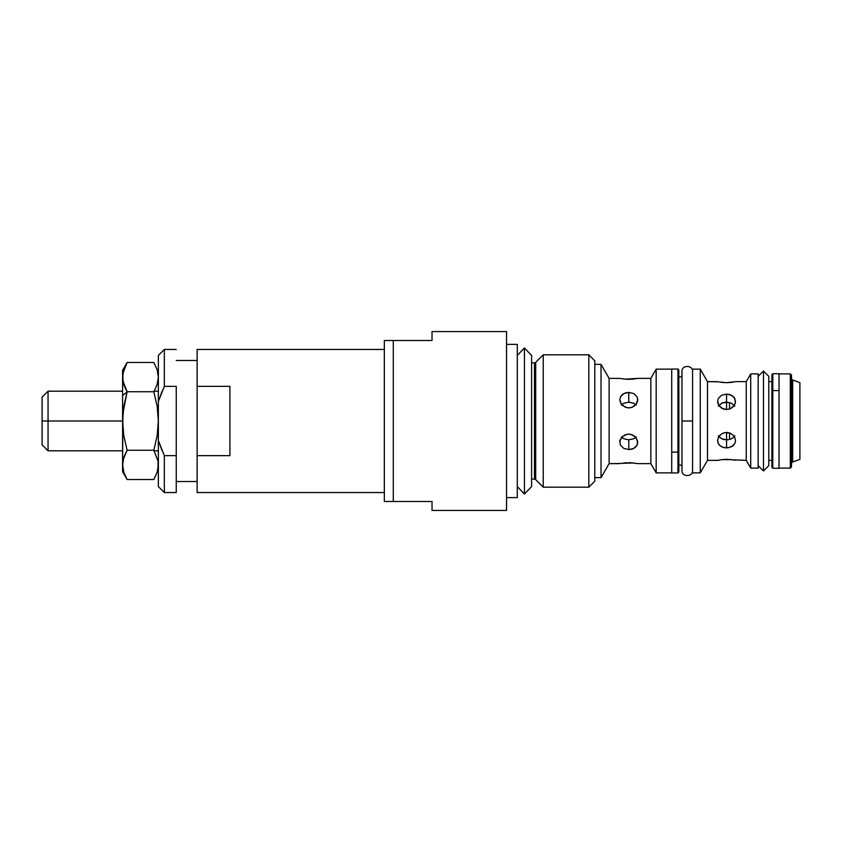 <?xml version="1.0" encoding="UTF-8"?>
<svg xmlns="http://www.w3.org/2000/svg" width="842" height="842" viewBox="0 0 842 842"><rect width="100%" height="100%" fill="white"/><g stroke="black" fill="none" stroke-linecap="round" stroke-linejoin="round"><path stroke-width="1.26" d="M621.354 378.658L626.501 379.258M637.731 378.374L650.845 378.374L637.731 378.374L625.364 379.174L630.132 379.3M619.838 463.626L609.113 463.626L601.02 477.646L594.799 477.646L601.02 477.646L601.02 364.354L609.113 378.374L620.017 378.405L609.113 378.374L601.02 364.354L594.799 364.354L601.02 364.354L601.02 477.646L609.113 463.626L609.113 378.374L609.113 463.626L620.522 463.489M621.354 463.342L633.616 462.963M623.806 462.974L626.88 462.721M630.363 462.711L637.731 463.626L650.845 463.626L637.731 463.626M633.731 379.026L628.785 379.321M632.195 379.184L633.826 379.016M636.205 405.023L633.752 403.234L628.785 402.202L628.785 392.414L633.752 393.572L637.047 396.782L637.731 399.687L636.215 404.139L632.205 407.244L628.785 407.907L625.353 407.244L621.354 404.139L619.838 399.687L620.522 396.793L619.838 399.687L620.522 396.793L622.459 394.445L625.343 392.94L628.785 392.414L628.785 402.202L623.806 403.234L621.354 405.023M637.468 401.571L636.215 404.139L633.763 406.444L630.542 407.738L627.037 407.738L622.459 405.402L620.522 402.729L619.838 399.687M620.101 440.44L622.459 436.609L627.027 434.262L630.532 434.262L635.11 436.609L637.552 440.787L637.047 445.207L637.731 442.324L637.047 445.207L635.11 447.555L632.205 449.07L628.785 449.586L623.817 448.428L620.522 445.218L619.838 442.313L620.522 445.207L619.838 442.313L620.522 439.282L622.459 436.609L625.343 434.756L628.785 434.093L632.216 434.756L636.215 437.861L637.731 442.313M621.354 436.977L623.806 438.766L628.785 439.798L628.785 449.586L628.785 439.798L633.763 438.766L636.215 436.977M656.181 472.867L650.845 463.626L656.181 472.867L671.716 472.867L656.181 472.867L656.181 369.133L671.716 369.133L656.181 369.133L656.181 472.867M650.845 378.374L656.181 369.133L650.845 378.374L650.845 463.626L650.845 378.374M588.832 354.819L594.799 360.786L588.832 354.819L543.227 354.819L588.832 354.819L588.832 487.181L543.227 487.181L535.701 479.656A1.789 1.789 0 0 0 534.438 479.13L534.438 362.87A1.789 1.789 0 0 0 535.701 362.344L543.227 354.819L535.701 362.344L535.701 479.656L543.227 487.181L543.227 354.819L543.227 487.181L588.832 487.181L588.832 354.819M594.799 481.214L588.832 487.181L594.799 481.214L594.799 360.786L594.799 481.214M534.438 479.13L531.597 479.13L534.438 479.13L534.438 362.87L531.597 362.87L534.438 362.87A1.789 1.789 0 0 0 535.701 362.344L535.701 479.656A1.789 1.789 0 0 0 534.438 479.13M628.785 402.202L629.406 402.213M635.11 378.837L633.752 379.026M628.785 462.679L632.205 462.826M620.522 396.793L623.806 393.572L628.785 392.414L633.752 393.572L637.047 396.782M637.552 398.192L637.552 401.224M619.838 440.377L619.838 442.313L620.007 440.787M637.047 445.207L633.763 448.428L628.785 449.586L623.817 448.428L620.522 445.218M636.215 378.658L637.047 378.511M619.838 378.374L620.522 378.511M791.501 378.311A1.789 1.789 0 0 0 792.669 379.995L792.669 462.005A1.789 1.789 0 0 0 791.501 463.689A1.789 1.789 0 0 1 792.669 462.005L799.9 459.374L792.669 462.005L792.669 379.995L799.9 382.626L792.669 379.995A1.789 1.789 0 0 1 791.501 378.311M790.301 373.901L791.501 375.09L790.301 373.901L779.029 373.901L790.301 373.901L790.301 468.099L779.029 468.099L790.301 468.099L790.301 373.901M791.501 466.91L790.301 468.099L791.501 466.91L791.501 375.09L791.501 466.91M799.9 459.374L799.9 382.626L799.9 459.374M771.882 460.353L768.778 460.353L771.882 460.353M768.778 381.647L771.882 381.647L768.778 381.647M758.168 468.099L750.717 468.099L746.244 460.353L732.887 459.837L746.244 460.353L746.244 381.647L750.717 373.901L758.168 373.901L750.717 373.901L746.244 381.647L735.508 381.647L746.244 381.647L746.244 460.353L750.717 468.099L750.717 373.901L750.717 468.099L758.168 468.099L758.168 373.901L758.168 468.099M723.152 459.469L717.626 460.353L707.49 460.353L700.26 472.867L692.577 472.867L700.26 472.867L700.26 369.133L707.49 381.647L718.31 381.794M726.583 459.322L724.709 459.364M721.594 459.637L731.435 459.627M734.824 381.794L726.572 382.678L720.247 382.163L724.309 382.615M729.972 382.531L731.645 382.342M726.541 382.678L728.035 382.647M718.279 398.487L717.626 401.318L718.3 398.434L721.583 395.245L726.562 394.098L729.993 394.614L733.992 397.171L735.508 401.329L734.824 404.37L732.887 407.054L729.993 408.917L726.562 409.58L721.594 408.117L719.131 405.791L717.837 403.044M718.31 435.777L721.583 438.766L726.562 439.798L726.562 447.902L723.141 447.386L720.247 445.902L718.31 443.576L717.626 440.671L718.321 443.608M717.837 438.956L720.236 434.946L723.131 433.083L726.562 432.42L729.993 433.083L732.887 434.946L734.824 437.63L735.508 440.671L734.824 443.566L731.54 446.755L726.562 447.902L726.562 439.798L728.33 439.682M734.813 406.212L731.54 403.234L726.562 402.202L726.562 394.098L731.54 395.245L734.824 398.434L735.34 402.865L733.992 405.791L729.993 408.917L726.562 409.58L723.141 408.917L719.131 405.791L717.626 401.329L718.3 398.434L721.583 395.245L726.562 394.098L726.562 402.202L721.583 403.234L718.31 406.223M717.626 440.671L718.3 437.63L720.236 434.946L723.131 433.083L726.562 432.42L729.993 433.083L732.887 434.946L734.824 437.63L735.508 440.671L734.824 443.566L732.887 445.902L728.319 447.776L724.815 447.776L721.594 446.755L719.131 444.829L717.794 442.176L717.794 439.145M724.804 439.682L723.12 439.335M692.577 369.133L700.26 369.133L692.577 369.133L692.577 472.867L692.577 369.133M700.26 369.133L700.26 472.867L707.49 460.353L707.49 381.647L700.26 369.133M732.887 382.163L726.572 382.678L719.131 381.963M728.141 459.353L722.931 459.49M729.993 459.469L734.824 460.206M726.562 409.58L726.562 402.202L727.193 402.213M730.003 439.335L732.887 437.977L734.824 435.777M717.626 381.647L707.49 381.647L707.49 460.353L717.626 460.353M717.794 402.865L717.626 401.329M681.967 465.121L678.862 465.121L681.967 465.121M678.862 376.879L681.967 376.879L678.862 376.879M517.293 497.611L506.558 497.611L517.293 497.611L517.293 344.389L506.558 344.389L517.293 344.389L517.293 497.611M506.558 510.431L432.03 510.431L432.03 501.495L393.277 501.495L393.277 340.505L432.03 340.505L432.03 331.569L506.558 331.569L432.03 331.569L432.03 340.505L389.614 340.505L393.277 340.505L393.277 501.495L384.331 501.495L432.03 501.495L432.03 510.431L506.558 510.431L506.558 331.569L506.558 510.431M384.962 340.505L389.614 340.505M384.331 340.505L384.331 501.495L384.962 501.495L384.331 501.495L384.331 340.505M389.614 501.495L384.962 501.495M726.867 432.925L729.54 432.925L726.867 432.925M729.54 409.075L726.278 409.433M723.467 402.655L722.289 402.886L723.467 402.655M725.383 402.139L724.499 402.402L725.383 402.139M726.562 439.798L726.562 432.42M724.509 439.598L723.467 439.345L724.509 439.598M729.54 402.539L729.54 409.086M729.54 432.914L729.54 439.461M48.057 421L42.1 421L42.1 444.85L42.1 421L48.057 421L48.057 450.807L48.057 421L122.595 421L48.057 421L48.057 391.193L48.057 421M42.1 397.15L42.1 421L42.1 397.15L48.057 391.193L122.595 391.193M763.473 371.038L763.473 470.962L768.778 465.658L763.473 470.962L763.473 371.038L758.168 376.342L763.473 371.038L768.778 376.342L763.473 371.038M758.168 465.658L763.473 470.962L758.168 465.658M692.577 421L681.967 421L681.967 470.425L681.967 371.575L681.967 421L692.577 421M681.967 421L681.967 371.575L681.967 421M531.597 486.581L524.44 494.033L524.44 347.967L531.597 355.419L524.44 347.967L524.44 494.033L517.293 486.581L524.44 494.033L531.597 486.581L531.597 355.419M517.293 355.419L524.44 347.967L517.293 355.419M771.925 391.267L771.925 456.353L771.925 391.267A0.895 0.579 0 0 1 771.904 391.13A0.895 0.579 180 0 0 771.925 391.267L771.925 391.267M772.798 451.428L772.798 390.572A0.895 0.579 180 0 0 771.904 391.13A0.895 0.579 0 0 1 772.798 390.572L772.798 468.278L771.925 467.194M771.882 461.006L771.882 380.994M772.798 468.278L779.029 468.278L779.029 390.572L772.798 390.572L779.029 390.572L779.029 467.994M779.029 374.006L779.029 390.572L779.029 373.722L772.798 373.722L772.798 390.572L772.798 373.722L771.925 374.806M677.947 389.867L677.947 452.133A0.895 0.537 0 0 0 678.82 451.48L678.82 390.52M678.862 394.024L678.862 447.976A13.177 7.894 0 0 0 678.841 448.028A13.177 7.894 180 0 1 678.862 447.976L678.841 466.121M678.82 451.712L678.82 451.48A0.895 0.537 180 0 1 677.947 452.133L677.947 369.038L678.82 370.122M677.947 369.038L671.716 369.038L671.716 452.133L677.947 452.133L671.716 452.133L671.716 369.112M671.716 472.888L671.716 452.133L671.716 472.962L677.947 472.962L677.947 452.133L677.947 472.962L678.841 472.067L678.82 451.48M125.248 388.162L127.121 391.74L123.806 384.499L122.595 377.111L122.595 395.656L127.121 391.74L122.964 381.163M125.921 452.459L123.806 457.511L127.121 450.26L123.806 435.777L122.595 421L123.816 406.202L127.121 391.74L124.458 386.32M123.227 459.585L127.121 450.26L123.806 435.777L122.595 421L122.595 471.678L122.9 461.195L123.806 457.522L122.595 464.889L122.9 413.559L127.121 391.74L122.595 395.656L122.595 421L122.595 377.111L123.816 369.712L127.121 362.481L153.833 362.481L157.138 369.712L158.359 377.079L157.149 384.499L153.833 391.74L127.121 391.74L153.833 391.74L157.138 406.191L158.359 420.947L157.149 435.767L153.833 450.26L127.121 450.26L153.833 450.26L158.054 461.195L158.054 468.615L157.128 472.32L153.833 479.519L127.121 479.519L123.816 472.309L122.595 464.889L123.848 472.404M126.637 478.666L123.816 472.309M122.7 467.131L122.879 468.478M122.9 380.826L122.9 373.385L127.121 362.481L125.237 366.091M122.595 471.678L127.121 479.519L153.833 479.519M157.138 472.299L158.359 464.91M157.149 369.743L153.833 362.481L127.121 362.481L122.595 370.322L122.595 377.111L122.595 370.322M153.833 391.74L157.138 384.51M157.486 383.363L158.359 377.1M158.264 375.016L158.054 373.395M122.69 374.974L122.627 375.9M123.742 369.922L123.321 371.417M125.069 366.459L124.795 367.091M124.7 367.322L124.427 367.986M162.117 450.807L158.359 440.545L158.359 486.581L158.359 401.455L164.327 386.362L164.327 349.451L158.359 355.419L164.327 349.451L164.327 386.362L176.252 386.362L176.252 492.549L164.327 492.549L176.252 492.549L176.252 455.638L164.327 455.638L164.327 492.549L164.327 455.638L158.359 440.545L158.359 355.419L158.359 401.455L162.117 391.193M176.252 481.519L197.123 481.519L176.252 481.519M197.123 360.481L176.252 360.481L197.123 360.481M197.123 492.549L384.331 492.549L197.123 492.549L197.123 455.638L197.123 492.549M229.908 455.638L197.123 455.638L197.123 386.362L229.908 386.362L229.908 455.638L229.908 386.362L197.123 386.362L197.123 349.451L197.123 455.638L229.908 455.638M384.331 349.451L197.123 349.451L384.331 349.451M164.327 386.362L176.252 386.362L176.252 455.638L164.327 455.638M122.595 450.807L48.057 450.807L42.1 444.85M158.359 450.807L154.149 450.807M158.359 391.193L154.149 391.193M768.778 465.658L768.778 376.342M681.967 470.425C681.452 477.214 693.092 477.214 692.577 470.425M692.577 371.575C693.092 364.786 681.452 364.786 681.967 371.575M771.904 374.616L771.904 467.384M678.841 472.067L678.841 369.933M176.252 349.451L164.327 349.451M158.359 486.581L164.327 492.549"/></g></svg>
